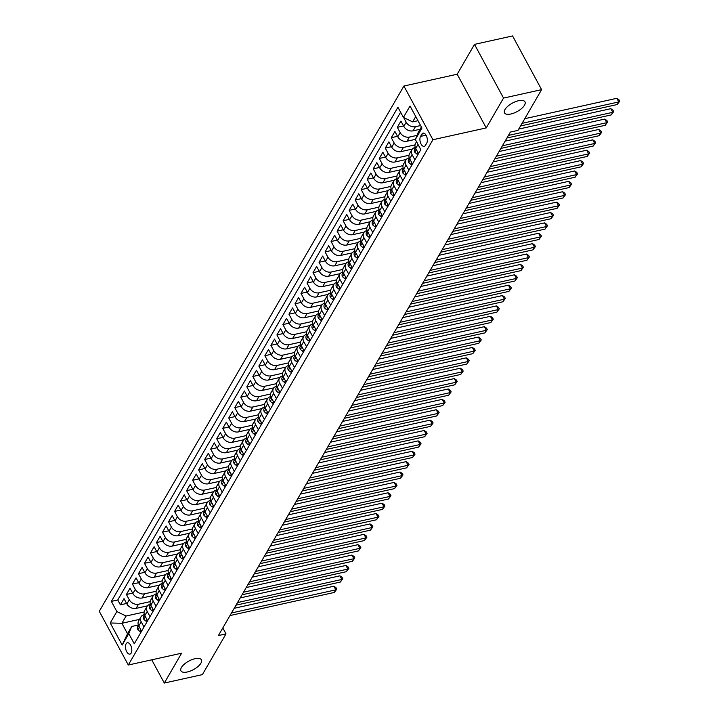 <?xml version="1.0" encoding="UTF-8"?>
<svg xmlns="http://www.w3.org/2000/svg" width="719" height="719" viewBox="0 0 719 719"><rect width="100%" height="100%" fill="white"/><g stroke="black" fill="none" stroke-linecap="round" stroke-linejoin="round"><path stroke-width="1.08" d="M195.02 658.694A11.621 4.853 -28.4 0 1 201.392 659.808A11.621 4.853 -28.4 0 1 197.986 666.531A11.621 4.853 -28.4 0 1 187.308 671.977A11.621 4.853 -28.4 0 1 180.945 670.863A11.621 4.853 -28.4 0 1 184.352 664.14A11.621 4.853 -28.4 0 1 195.02 658.694M518.597 100.714A11.621 4.853 -28.4 0 1 524.96 101.828A11.621 4.853 -28.4 0 1 521.563 108.551A11.621 4.853 -28.4 0 1 510.885 113.997A11.621 4.853 -28.4 0 1 504.522 112.883A11.621 4.853 -28.4 0 1 507.92 106.16A11.621 4.853 -28.4 0 1 518.597 100.714M131.164 653.077A5.815 2.975 -102.5 0 0 131.146 646.39A5.815 2.975 -102.5 0 0 127.398 642.759A5.815 2.975 -102.5 0 0 126.14 643.793A5.815 2.975 -102.5 0 0 126.158 650.479A5.815 2.975 -102.5 0 0 129.905 654.11A5.815 2.975 -102.5 0 0 131.164 653.077M403.889 86.037L99.276 611.321L128.306 665.012L432.919 139.729L403.889 86.037L457.194 74.228L486.224 127.919L503.534 98.081L474.495 44.38L457.194 74.228M474.495 44.38L512.575 35.95L541.605 89.641L503.534 98.081M420.058 129.285L413.021 130.849A7.262 5.455 -149.9 0 1 403.79 126.391L400.923 121.089L397.31 127.326L403.548 125.942M415.384 139.369L406.999 141.23A7.262 5.455 30.1 0 1 397.769 136.772L394.902 131.478L391.289 137.706L397.526 136.322M412.329 149.094L400.977 151.61A7.262 5.455 30.1 0 1 391.747 147.152L388.88 141.859L385.267 148.087L391.504 146.703M406.307 159.474L394.956 161.991A7.262 5.455 30.1 0 1 385.726 157.533L382.859 152.239L379.255 158.468L385.483 157.084M400.285 169.855L388.934 172.371A7.262 5.455 30.1 0 1 379.704 167.913L376.846 162.62L373.233 168.848L379.461 167.464M394.264 180.235L382.921 182.752A7.262 5.455 30.1 0 1 373.691 178.294L370.824 173L367.211 179.229L373.449 177.845M388.242 190.616L376.9 193.132A7.262 5.455 30.1 0 1 367.67 188.675L364.803 183.381L361.19 189.609L367.427 188.225M382.229 200.996L370.878 203.513A7.262 5.455 30.1 0 1 361.648 199.055L358.781 193.762L355.168 199.99L361.405 198.606M376.208 211.377L364.857 213.894A7.262 5.455 30.1 0 1 355.626 209.436L352.759 204.142L349.146 210.37L355.384 208.986M370.186 221.758L358.835 224.274A7.262 5.455 30.1 0 1 349.605 219.816L346.747 214.523L343.134 220.751L349.362 219.367M364.165 232.138L352.813 234.655A7.262 5.455 30.1 0 1 343.583 230.197L340.725 224.903L337.112 231.132L343.34 229.747M358.143 242.528L346.801 245.035A7.262 5.455 30.1 0 1 337.571 240.577L334.703 235.284L331.091 241.512L337.328 240.137M352.121 252.908L340.779 255.416A7.262 5.455 30.1 0 1 331.549 250.967L328.682 245.664L325.069 251.893L331.306 250.518M346.109 263.289L334.757 265.796A7.262 5.455 30.1 0 1 325.527 261.348L322.66 256.045L319.047 262.273L325.285 260.898M340.087 273.669L328.736 276.177A7.262 5.455 30.1 0 1 319.506 271.728L316.639 266.425L313.035 272.654L319.263 271.279M334.065 284.05L322.714 286.557A7.262 5.455 30.1 0 1 313.484 282.109L310.626 276.806L307.013 283.034L313.241 281.659M328.044 294.431L316.702 296.938A7.262 5.455 30.1 0 1 307.462 292.489L304.604 287.187L300.991 293.415L307.22 292.04M322.022 304.811L310.68 307.328A7.262 5.455 30.1 0 1 301.45 302.87L298.583 297.567L294.97 303.795L301.207 302.42M316.009 315.192L304.658 317.708A7.262 5.455 30.1 0 1 295.428 313.25L292.561 307.948L288.948 314.185L295.185 312.801M309.988 325.572L298.637 328.089A7.262 5.455 30.1 0 1 289.406 323.631L286.539 318.337L282.927 324.566L289.164 323.182M303.966 335.953L292.615 338.469A7.262 5.455 30.1 0 1 283.385 334.011L280.527 328.718L276.914 334.946L283.142 333.562M297.945 346.333L286.593 348.85A7.262 5.455 30.1 0 1 277.363 344.392L274.505 339.098L270.892 345.327L277.121 343.943M291.923 356.714L280.581 359.23A7.262 5.455 30.1 0 1 271.351 354.773L268.484 349.479L264.871 355.707L271.108 354.323M285.901 367.094L274.559 369.611A7.262 5.455 30.1 0 1 265.329 365.153L262.462 359.86L258.849 366.088L265.086 364.704M279.889 377.475L268.538 379.992A7.262 5.455 30.1 0 1 259.307 375.534L256.44 370.24L252.827 376.468L259.065 375.084M273.867 387.856L262.516 390.372A7.262 5.455 30.1 0 1 253.286 385.914L250.419 380.621L246.815 386.849L253.043 385.465M267.845 398.236L256.494 400.753A7.262 5.455 30.1 0 1 247.264 396.295L244.406 391.001L240.793 397.23L247.021 395.845M261.824 408.617L250.473 411.133A7.262 5.455 30.1 0 1 241.242 406.675L238.384 401.382L234.771 407.61L241 406.226M255.802 418.997L244.46 421.514A7.262 5.455 30.1 0 1 235.23 417.056L232.363 411.762L228.75 417.991L234.987 416.607M249.79 429.378L238.438 431.894A7.262 5.455 30.1 0 1 229.208 427.437L226.341 422.143L222.728 428.371L228.966 426.987M243.768 439.767L232.417 442.275A7.262 5.455 30.1 0 1 223.187 437.817L220.32 432.523L216.707 438.752L222.944 437.377M237.746 450.148L226.395 452.655A7.262 5.455 30.1 0 1 217.165 448.207L214.307 442.904L210.694 449.132L216.922 447.757M231.725 460.528L220.374 463.036A7.262 5.455 30.1 0 1 211.143 458.587L208.285 453.285L204.672 459.513L210.901 458.138M225.703 470.909L214.361 473.417A7.262 5.455 30.1 0 1 205.131 468.968L202.264 463.665L198.651 469.893L204.888 468.518M219.681 481.29L208.339 483.797A7.262 5.455 30.1 0 1 199.109 479.348L196.242 474.046L192.629 480.274L198.866 478.899M213.669 491.67L202.318 494.178A7.262 5.455 30.1 0 1 193.087 489.729L190.22 484.426L186.607 490.655L192.845 489.279M207.647 502.051L196.296 504.567A7.262 5.455 30.1 0 1 187.066 500.109L184.199 494.807L180.595 501.035L186.823 499.66M201.626 512.431L190.274 514.948A7.262 5.455 30.1 0 1 181.044 510.49L178.186 505.196L174.573 511.425L180.802 510.041M195.604 522.812L184.253 525.328A7.262 5.455 30.1 0 1 175.023 520.871L172.165 515.577L168.552 521.805L174.78 520.421M189.582 533.192L178.24 535.709A7.262 5.455 30.1 0 1 169.01 531.251L166.143 525.957L162.53 532.186L168.767 530.802M183.561 543.573L172.218 546.089A7.262 5.455 30.1 0 1 162.988 541.632L160.121 536.338L156.508 542.566L162.746 541.182M177.548 553.954L166.197 556.47A7.262 5.455 30.1 0 1 156.967 552.012L154.1 546.719L150.487 552.947L156.724 551.563M171.526 564.334L160.175 566.851A7.262 5.455 30.1 0 1 150.945 562.393L148.087 557.099L144.474 563.328L150.702 561.943M165.505 574.715L154.154 577.231A7.262 5.455 30.1 0 1 144.923 572.773L142.065 567.48L138.452 573.708L144.681 572.324M159.483 585.095L148.141 587.612A7.262 5.455 30.1 0 1 138.911 583.154L136.044 577.86L132.431 584.089L138.668 582.705M153.462 595.476L142.119 597.992A7.262 5.455 30.1 0 1 132.889 593.534L130.022 588.241L126.409 594.469L132.647 593.085M144.007 627.004L141.203 621.827A7.262 5.455 -149.9 0 1 141.014 616.83A7.262 5.455 -149.9 0 1 144.151 614.673L144.375 614.619M150.028 616.623L147.224 611.447A7.262 5.455 -149.9 0 1 147.027 606.45A7.262 5.455 -149.9 0 1 150.172 604.293L150.397 604.239M156.041 606.243L153.237 601.066A7.262 5.455 -149.9 0 1 153.048 596.069A7.262 5.455 -149.9 0 1 156.194 593.912L156.418 593.858M162.063 595.862L159.258 590.676A7.262 5.455 -149.9 0 1 159.07 585.688A7.262 5.455 -149.9 0 1 162.215 583.522L162.44 583.477M168.084 585.482L165.28 580.296A7.262 5.455 -149.9 0 1 165.091 575.308A7.262 5.455 -149.9 0 1 168.237 573.142L168.462 573.097M174.106 575.101L171.302 569.915A7.262 5.455 -149.9 0 1 171.113 564.927A7.262 5.455 -149.9 0 1 174.259 562.761L174.483 562.716M180.127 564.721L177.323 559.535A7.262 5.455 -149.9 0 1 177.126 554.547A7.262 5.455 -149.9 0 1 180.271 552.381L180.496 552.336M186.14 554.34L183.345 549.154A7.262 5.455 -149.9 0 1 183.147 544.166A7.262 5.455 -149.9 0 1 186.293 542L186.518 541.955M192.162 543.959L189.358 538.774A7.262 5.455 -149.9 0 1 189.169 533.786A7.262 5.455 -149.9 0 1 192.315 531.62L192.539 531.575M198.183 533.579L195.379 528.393A7.262 5.455 -149.9 0 1 195.191 523.405A7.262 5.455 -149.9 0 1 198.336 521.239L198.561 521.194M204.205 523.198L201.401 518.013A7.262 5.455 -149.9 0 1 201.212 513.024A7.262 5.455 -149.9 0 1 204.358 510.858L204.582 510.814M210.227 512.818L207.423 507.632A7.262 5.455 -149.9 0 1 207.234 502.635A7.262 5.455 -149.9 0 1 210.37 500.478L210.595 500.424M216.248 502.437L213.444 497.251A7.262 5.455 -149.9 0 1 213.246 492.254A7.262 5.455 -149.9 0 1 216.392 490.097L216.617 490.043M222.261 492.057L219.466 486.871A7.262 5.455 -149.9 0 1 219.268 481.874A7.262 5.455 -149.9 0 1 222.414 479.717L222.638 479.663M228.282 481.676L225.478 476.49A7.262 5.455 -149.9 0 1 225.29 471.493A7.262 5.455 -149.9 0 1 228.435 469.336L228.66 469.282M234.304 471.296L231.5 466.11A7.262 5.455 -149.9 0 1 231.311 461.113A7.262 5.455 -149.9 0 1 234.457 458.956L234.682 458.902M240.326 460.915L237.522 455.729A7.262 5.455 -149.9 0 1 237.333 450.732A7.262 5.455 -149.9 0 1 240.479 448.575L240.703 448.521M246.347 450.525L243.543 445.349A7.262 5.455 -149.9 0 1 243.346 440.352A7.262 5.455 -149.9 0 1 246.491 438.195L246.716 438.141M252.36 440.145L249.565 434.968A7.262 5.455 -149.9 0 1 249.367 429.971A7.262 5.455 -149.9 0 1 252.513 427.814L252.737 427.76M258.382 429.764L255.578 424.587A7.262 5.455 -149.9 0 1 255.389 419.59A7.262 5.455 -149.9 0 1 258.534 417.433L258.759 417.38M264.403 419.384L261.599 414.207A7.262 5.455 -149.9 0 1 261.41 409.21A7.262 5.455 -149.9 0 1 264.556 407.053L264.781 406.999M270.425 409.003L267.621 403.826A7.262 5.455 -149.9 0 1 267.432 398.829A7.262 5.455 -149.9 0 1 270.578 396.663L270.802 396.618M276.447 398.623L273.642 393.437A7.262 5.455 -149.9 0 1 273.454 388.449A7.262 5.455 -149.9 0 1 276.59 386.283L276.824 386.238M282.468 388.242L279.664 383.056A7.262 5.455 -149.9 0 1 279.466 378.068A7.262 5.455 -149.9 0 1 282.612 375.902L282.837 375.857M288.481 377.861L285.686 372.676A7.262 5.455 -149.9 0 1 285.488 367.688A7.262 5.455 -149.9 0 1 288.634 365.522L288.858 365.477M294.502 367.481L291.698 362.295A7.262 5.455 -149.9 0 1 291.51 357.307A7.262 5.455 -149.9 0 1 294.655 355.141L294.88 355.096M300.524 357.1L297.72 351.915A7.262 5.455 -149.9 0 1 297.531 346.926A7.262 5.455 -149.9 0 1 300.677 344.761L300.901 344.716M306.546 346.72L303.742 341.534A7.262 5.455 -149.9 0 1 303.553 336.546A7.262 5.455 -149.9 0 1 306.698 334.38L306.923 334.335M312.567 336.339L309.763 331.153A7.262 5.455 -149.9 0 1 309.565 326.165A7.262 5.455 -149.9 0 1 312.711 323.999L312.936 323.954M318.58 325.959L315.785 320.773A7.262 5.455 -149.9 0 1 315.587 315.785A7.262 5.455 -149.9 0 1 318.733 313.619L318.957 313.574M324.602 315.578L321.797 310.392A7.262 5.455 -149.9 0 1 321.609 305.395A7.262 5.455 -149.9 0 1 324.754 303.238L324.979 303.184M330.623 305.198L327.819 300.012A7.262 5.455 -149.9 0 1 327.63 295.015A7.262 5.455 -149.9 0 1 330.776 292.858L331.001 292.804M336.645 294.817L333.841 289.631A7.262 5.455 -149.9 0 1 333.652 284.634A7.262 5.455 -149.9 0 1 336.798 282.477L337.022 282.423M342.666 284.436L339.862 279.251A7.262 5.455 -149.9 0 1 339.674 274.254A7.262 5.455 -149.9 0 1 342.819 272.097L343.044 272.043M348.688 274.056L345.884 268.87A7.262 5.455 -149.9 0 1 345.686 263.873A7.262 5.455 -149.9 0 1 348.832 261.716L349.057 261.662M354.701 263.675L351.906 258.489A7.262 5.455 -149.9 0 1 351.708 253.492A7.262 5.455 -149.9 0 1 354.853 251.335L355.078 251.282M360.722 253.286L357.918 248.109A7.262 5.455 -149.9 0 1 357.729 243.112A7.262 5.455 -149.9 0 1 360.875 240.955L361.1 240.901M366.744 242.905L363.94 237.728A7.262 5.455 -149.9 0 1 363.751 232.731A7.262 5.455 -149.9 0 1 366.897 230.574L367.121 230.52M372.766 232.525L369.961 227.348A7.262 5.455 -149.9 0 1 369.773 222.351A7.262 5.455 -149.9 0 1 372.918 220.194L373.143 220.14M378.787 222.144L375.983 216.967A7.262 5.455 -149.9 0 1 375.794 211.97A7.262 5.455 -149.9 0 1 378.931 209.813L379.156 209.759M384.809 211.763L382.005 206.578A7.262 5.455 -149.9 0 1 381.807 201.59A7.262 5.455 -149.9 0 1 384.953 199.424L385.177 199.379M390.821 201.383L388.017 196.197A7.262 5.455 -149.9 0 1 387.829 191.209A7.262 5.455 -149.9 0 1 390.974 189.043L391.199 188.998M396.843 191.002L394.039 185.817A7.262 5.455 -149.9 0 1 393.85 180.828A7.262 5.455 -149.9 0 1 396.996 178.663L397.221 178.618M402.865 180.622L400.061 175.436A7.262 5.455 -149.9 0 1 399.872 170.448A7.262 5.455 -149.9 0 1 403.017 168.282L403.242 168.237M408.886 170.241L406.082 165.055A7.262 5.455 -149.9 0 1 405.893 160.067A7.262 5.455 -149.9 0 1 409.039 157.901L409.264 157.856M414.908 159.861L412.104 154.675A7.262 5.455 -149.9 0 1 411.906 149.687A7.262 5.455 -149.9 0 1 415.052 147.521L415.276 147.476M541.605 89.641L517.977 130.391L510.364 132.08L218.387 635.56L226.009 633.87L222.8 627.948M421.864 134.12L420.534 136.403A5.626 2.885 -102.5 0 0 420.552 142.892A5.626 2.885 -102.5 0 0 424.183 146.397A5.626 2.885 -102.5 0 0 425.405 145.4L426.727 143.117A5.626 2.885 -102.5 0 0 426.709 136.637A5.626 2.885 -102.5 0 0 423.078 133.123A5.626 2.885 -102.5 0 0 421.864 134.12L424.596 133.518M139.531 619.374L121.871 623.283L127.524 633.736L131.739 626.465L128.782 633.619L134.273 643.784L420.831 149.642L415.339 139.486L418.287 132.332L421.379 126.993M128.782 633.619L122.167 645.042L110.232 622.987L116.855 611.563L111.364 601.408L397.922 107.266L403.413 117.422L410.037 106.008L421.963 128.063L415.339 139.486M150.136 601.641L138.506 604.221A7.262 5.455 -149.9 0 1 129.276 599.763L126.409 594.469M147.449 605.856L136.098 608.373L138.506 604.221M156.158 591.261L144.528 593.84A7.262 5.455 -149.9 0 1 135.298 589.382L132.431 584.089M162.17 580.88L150.541 583.46A7.262 5.455 -149.9 0 1 141.31 579.002L138.452 573.708M168.192 570.5L156.562 573.079A7.262 5.455 -149.9 0 1 147.332 568.621L144.474 563.328M174.214 560.119L162.584 562.698A7.262 5.455 -149.9 0 1 153.354 558.241L150.487 552.947M180.235 549.738L168.606 552.318A7.262 5.455 -149.9 0 1 159.375 547.86L156.508 542.566M186.257 539.358L174.627 541.937A7.262 5.455 -149.9 0 1 165.397 537.479L162.53 532.186M192.279 528.977L180.649 531.557A7.262 5.455 -149.9 0 1 171.419 527.099L168.552 521.805M198.291 518.597L186.661 521.176A7.262 5.455 -149.9 0 1 177.431 516.718L174.573 511.425M204.313 508.216L192.683 510.796A7.262 5.455 -149.9 0 1 183.453 506.338L180.595 501.035M210.334 497.836L198.705 500.415A7.262 5.455 -149.9 0 1 189.474 495.957L186.607 490.655M216.356 487.455L204.726 490.025A7.262 5.455 -149.9 0 1 195.496 485.577L192.629 480.274M222.378 477.074L210.748 479.645A7.262 5.455 -149.9 0 1 201.518 475.196L198.651 469.893M228.39 466.694L216.77 469.264A7.262 5.455 -149.9 0 1 207.53 464.816L204.672 459.513M234.412 456.313L222.782 458.884A7.262 5.455 -149.9 0 1 213.552 454.435L210.694 449.132M240.434 445.933L228.804 448.503A7.262 5.455 -149.9 0 1 219.574 444.054L216.707 438.752M246.455 435.552L234.825 438.123A7.262 5.455 -149.9 0 1 225.595 433.665L222.728 428.371M252.477 425.172L240.847 427.742A7.262 5.455 -149.9 0 1 231.617 423.284L228.75 417.991M258.498 414.782L246.869 417.362A7.262 5.455 -149.9 0 1 237.638 412.904L234.771 407.61M264.511 404.402L252.881 406.981A7.262 5.455 -149.9 0 1 243.651 402.523L240.793 397.23M270.533 394.021L258.903 396.6A7.262 5.455 -149.9 0 1 249.673 392.143L246.815 386.849M276.554 383.64L264.925 386.22A7.262 5.455 -149.9 0 1 255.694 381.762L252.827 376.468M282.576 373.26L270.946 375.839A7.262 5.455 -149.9 0 1 261.716 371.381L258.849 366.088M288.598 362.879L276.968 365.459A7.262 5.455 -149.9 0 1 267.738 361.001L264.871 355.707M294.61 352.499L282.989 355.078A7.262 5.455 -149.9 0 1 273.759 350.62L270.892 345.327M300.632 342.118L289.002 344.698A7.262 5.455 -149.9 0 1 279.772 340.24L276.914 334.946M306.654 331.738L295.024 334.317A7.262 5.455 -149.9 0 1 285.794 329.859L282.927 324.566M312.675 321.357L301.045 323.936A7.262 5.455 -149.9 0 1 291.815 319.479L288.948 314.185M318.697 310.976L307.067 313.556A7.262 5.455 -149.9 0 1 297.837 309.098L294.97 303.795M324.718 300.596L313.089 303.166A7.262 5.455 -149.9 0 1 303.858 298.718L300.991 293.415M330.731 290.215L319.101 292.786A7.262 5.455 -149.9 0 1 309.871 288.337L307.013 283.034M336.753 279.835L325.123 282.405A7.262 5.455 -149.9 0 1 315.893 277.956L313.035 272.654M342.774 269.454L331.144 272.025A7.262 5.455 -149.9 0 1 321.914 267.576L319.047 262.273M348.796 259.074L337.166 261.644A7.262 5.455 -149.9 0 1 327.936 257.195L325.069 251.893M354.818 248.693L343.188 251.264A7.262 5.455 -149.9 0 1 333.958 246.806L331.091 241.512M360.83 238.313L349.209 240.883A7.262 5.455 -149.9 0 1 339.979 236.425L337.112 231.132M366.852 227.923L355.222 230.502A7.262 5.455 -149.9 0 1 345.992 226.045L343.134 220.751M372.873 217.542L361.244 220.122A7.262 5.455 -149.9 0 1 352.013 215.664L349.146 210.37M378.895 207.162L367.265 209.741A7.262 5.455 -149.9 0 1 358.035 205.283L355.168 199.99M384.917 196.781L373.287 199.361A7.262 5.455 -149.9 0 1 364.057 194.903L361.19 189.609M390.938 186.401L379.308 188.98A7.262 5.455 -149.9 0 1 370.078 184.522L367.211 179.229M396.951 176.02L385.321 178.6A7.262 5.455 -149.9 0 1 376.091 174.142L373.233 168.848M402.973 165.64L391.343 168.219A7.262 5.455 -149.9 0 1 382.113 163.761L379.255 158.468M408.994 155.259L397.364 157.838A7.262 5.455 -149.9 0 1 388.134 153.381L385.267 148.087M415.016 144.879L403.386 147.458A7.262 5.455 -149.9 0 1 394.156 143L391.289 137.706M417.029 135.388L409.408 137.077A7.262 5.455 -149.9 0 1 400.177 132.62L397.31 127.326M420.597 125.546L415.429 126.697A7.262 5.455 -149.9 0 1 406.199 122.239L403.656 117.548M400.609 112.245L117.763 599.988L120.388 604.85L126.625 603.466M136.098 608.373A7.262 5.455 30.1 0 1 126.868 603.915L124.001 598.621L120.388 604.85M418.521 153.632L415.717 148.447A7.262 5.455 -149.9 0 1 415.519 143.458L416.535 141.706M411.906 149.687L409.506 153.839A7.262 5.455 30.1 0 0 409.695 158.827L412.499 164.013M405.893 160.067L403.485 164.22A7.262 5.455 30.1 0 0 403.674 169.208L406.478 174.393M399.872 170.448L397.463 174.6A7.262 5.455 30.1 0 0 397.652 179.588L400.456 184.774M393.85 180.828L391.442 184.981A7.262 5.455 30.1 0 0 391.63 189.969L394.434 195.155M387.829 191.209L385.42 195.361A7.262 5.455 30.1 0 0 385.618 200.349L388.413 205.535M381.807 201.59L379.398 205.742A7.262 5.455 30.1 0 0 379.596 210.73L382.4 215.916M375.794 211.97L373.386 216.122A7.262 5.455 30.1 0 0 373.574 221.119L376.379 226.296M369.773 222.351L367.364 226.503A7.262 5.455 30.1 0 0 367.553 231.5L370.357 236.677M363.751 232.731L361.342 236.884A7.262 5.455 30.1 0 0 361.531 241.881L364.335 247.057M357.729 243.112L355.321 247.264A7.262 5.455 30.1 0 0 355.51 252.261L358.314 257.438M351.708 253.492L349.299 257.645A7.262 5.455 30.1 0 0 349.497 262.642L352.292 267.827M345.686 263.873L343.278 268.025A7.262 5.455 30.1 0 0 343.475 273.022L346.279 278.208M339.674 274.254L337.265 278.406A7.262 5.455 30.1 0 0 337.454 283.403L340.258 288.589M333.652 284.634L331.243 288.786A7.262 5.455 30.1 0 0 331.432 293.783L334.236 298.969M327.63 295.015L325.222 299.167A7.262 5.455 30.1 0 0 325.41 304.164L328.215 309.35M321.609 305.395L319.2 309.547A7.262 5.455 30.1 0 0 319.398 314.545L322.193 319.73M315.587 315.785L313.178 319.937A7.262 5.455 30.1 0 0 313.376 324.925L316.18 330.111M309.565 326.165L307.166 330.318A7.262 5.455 30.1 0 0 307.355 335.306L310.159 340.491M303.553 336.546L301.144 340.698A7.262 5.455 30.1 0 0 301.333 345.686L304.137 350.872M297.531 346.926L295.123 351.079A7.262 5.455 30.1 0 0 295.311 356.067L298.115 361.253M291.51 357.307L289.101 361.459A7.262 5.455 30.1 0 0 289.29 366.447L292.094 371.633M285.488 367.688L283.079 371.84A7.262 5.455 30.1 0 0 283.277 376.828L286.072 382.014M279.466 378.068L277.058 382.22A7.262 5.455 30.1 0 0 277.255 387.208L280.059 392.394M273.454 388.449L271.045 392.601A7.262 5.455 30.1 0 0 271.234 397.589L274.038 402.775M267.432 398.829L265.023 402.982A7.262 5.455 30.1 0 0 265.212 407.979L268.016 413.155M261.41 409.21L259.002 413.362A7.262 5.455 30.1 0 0 259.191 418.359L261.995 423.536M255.389 419.59L252.98 423.743A7.262 5.455 30.1 0 0 253.178 428.74L255.973 433.917M249.367 429.971L246.959 434.123A7.262 5.455 30.1 0 0 247.156 439.12L249.96 444.297M243.346 440.352L240.946 444.504A7.262 5.455 30.1 0 0 241.135 449.501L243.939 454.687M237.333 450.732L234.924 454.884A7.262 5.455 30.1 0 0 235.113 459.881L237.917 465.067M231.311 461.113L228.903 465.265A7.262 5.455 30.1 0 0 229.091 470.262L231.895 475.448M225.29 471.493L222.881 475.645A7.262 5.455 30.1 0 0 223.07 480.643L225.874 485.828M219.268 481.874L216.859 486.026A7.262 5.455 30.1 0 0 217.057 491.023L219.852 496.209M213.246 492.254L210.838 496.407A7.262 5.455 30.1 0 0 211.035 501.404L213.84 506.589M207.234 502.635L204.825 506.796A7.262 5.455 30.1 0 0 205.014 511.784L207.818 516.97M201.212 513.024L198.804 517.177A7.262 5.455 30.1 0 0 198.992 522.165L201.796 527.351M195.191 523.405L192.782 527.557A7.262 5.455 30.1 0 0 192.971 532.545L195.775 537.731M189.169 533.786L186.76 537.938A7.262 5.455 30.1 0 0 186.949 542.926L189.753 548.112M183.147 544.166L180.739 548.318A7.262 5.455 30.1 0 0 180.936 553.306L183.74 558.492M177.126 554.547L174.726 558.699A7.262 5.455 30.1 0 0 174.915 563.687L177.719 568.873M171.113 564.927L168.704 569.08A7.262 5.455 30.1 0 0 168.893 574.068L171.697 579.253M165.091 575.308L162.683 579.46A7.262 5.455 30.1 0 0 162.871 584.448L165.676 589.634M159.07 585.688L156.661 589.841A7.262 5.455 30.1 0 0 156.85 594.838L159.654 600.014M153.048 596.069L150.639 600.221A7.262 5.455 30.1 0 0 150.837 605.218L153.632 610.395M147.027 606.45L144.618 610.602A7.262 5.455 30.1 0 0 144.816 615.599L147.62 620.776M141.014 616.83L138.605 620.982A7.262 5.455 30.1 0 0 138.794 625.979L141.598 631.156M131.739 626.465L138.363 625M415.735 116.55L412.643 121.879L403.413 117.422M417.973 120.702L412.643 121.879M151.745 659.817L164.3 683.05L202.381 674.62L226.009 633.87M164.3 683.05L181.61 653.203L128.306 665.012M486.224 127.919L432.919 139.729M144.115 612.031L126.086 616.021L121.871 623.283L110.232 622.987M117.763 599.988L111.364 601.408M116.855 611.563L126.086 616.021M122.167 645.042L127.524 633.736M522.048 123.362L618.78 101.936L617.279 104.525L520.547 125.96M524.753 118.698L616.821 98.305L618.78 101.936L619.724 101.181L617.279 104.525M616.821 98.305L618.942 99.734L619.724 101.181M417.856 152.41L416.912 154.037L414.746 152.176A4.808 3.613 -149.9 0 1 414.656 148.941L415.366 147.71M508.414 135.424L612.768 112.317L611.258 114.905L506.913 138.021M415.456 147.925A4.808 3.613 30.1 0 0 415.483 149.076L416.175 149.3M518.732 129.078L610.799 108.686L612.768 112.317L613.702 111.562L611.258 114.905M610.799 108.686L612.921 110.115L613.702 111.562M416.912 154.037L418.476 153.695M411.834 162.791L410.891 164.426L408.725 162.557A4.808 3.613 -149.9 0 1 408.635 159.321L409.345 158.09M502.401 145.813L606.746 122.697L605.236 125.295L500.891 148.402M409.444 158.306A4.808 3.613 30.1 0 0 409.471 159.456L410.154 159.681M505.098 141.149L604.787 119.066L606.746 122.697L607.681 121.951L605.236 125.295M604.787 119.066L606.899 120.495L607.681 121.951M410.891 164.426L412.463 164.076M405.822 173.171L404.878 174.807L402.703 172.937A4.808 3.613 -149.9 0 1 402.613 169.702L403.332 168.471M496.38 156.194L600.725 133.078L599.224 135.675L494.87 158.782M403.422 168.686A4.808 3.613 30.1 0 0 403.449 169.837L404.132 170.061M499.076 151.529L598.765 129.447L600.725 133.078L601.668 132.332L599.224 135.675M598.765 129.447L600.877 130.876L601.668 132.332M404.878 174.807L406.442 174.456M399.8 183.561L398.856 185.187L396.681 183.318A4.808 3.613 -149.9 0 1 396.591 180.083L397.31 178.851M490.358 166.574L594.703 143.458L593.202 146.056L488.848 169.163M397.4 179.076A4.808 3.613 30.1 0 0 397.427 180.217L398.11 180.442M493.063 161.91L592.744 139.828L594.703 143.458L595.647 142.713L593.202 146.056M592.744 139.828L594.856 141.257L595.647 142.713M398.856 185.187L400.42 184.837M393.778 193.941L392.835 195.568L390.66 193.699A4.808 3.613 -149.9 0 1 390.579 190.463L391.289 189.232M484.336 176.955L588.681 153.839L587.18 156.436L482.835 179.543M391.379 189.457A4.808 3.613 30.1 0 0 391.406 190.598L392.098 190.823M487.042 172.29L586.722 150.208L588.681 153.839L589.625 153.093L587.18 156.436M586.722 150.208L588.843 151.637L589.625 153.093M392.835 195.568L394.398 195.217M387.757 204.322L386.813 205.949L384.647 204.079A4.808 3.613 -149.9 0 1 384.557 200.844L385.267 199.612M478.315 187.335L582.669 164.22L581.159 166.817L476.814 189.933M385.357 199.837A4.808 3.613 30.1 0 0 385.384 200.978L386.076 201.203M481.02 182.671L580.7 160.589L582.669 164.22L583.603 163.474L581.159 166.817M580.7 160.589L582.821 162.018L583.603 163.474M386.813 205.949L388.377 205.598M381.735 214.702L380.791 216.329L378.625 214.46A4.808 3.613 -149.9 0 1 378.536 211.224L379.246 209.993M472.293 197.716L576.647 174.6L575.137 177.198L470.792 200.313M379.335 210.218A4.808 3.613 30.1 0 0 379.362 211.359L380.054 211.584M474.998 193.052L574.679 170.969L576.647 174.6L577.582 173.854L575.137 177.198M574.679 170.969L576.8 172.398L577.582 173.854M380.791 216.329L382.364 215.979M375.713 225.083L374.77 226.71L372.604 224.84A4.808 3.613 -149.9 0 1 372.514 221.605L373.233 220.374M466.28 208.097L570.625 184.981L569.115 187.578L464.771 210.694M373.323 220.598A4.808 3.613 30.1 0 0 373.35 221.74L374.033 221.964M468.977 203.432L568.666 181.35L570.625 184.981L571.56 184.235L569.115 187.578M568.666 181.35L570.778 182.779L571.56 184.235M374.77 226.71L376.343 226.359M369.701 235.464L368.757 237.09L366.582 235.221A4.808 3.613 -149.9 0 1 366.492 231.994L367.211 230.763M460.259 218.477L564.604 195.361L563.103 197.959L458.749 221.075M367.301 230.979A4.808 3.613 30.1 0 0 367.328 232.12L368.011 232.345M462.964 213.813L562.644 191.73L564.604 195.361L565.547 194.615L563.103 197.959M562.644 191.73L564.757 193.159L565.547 194.615M368.757 237.09L370.321 236.74M363.679 245.844L362.736 247.471L360.561 245.61A4.808 3.613 -149.9 0 1 360.471 242.375L361.19 241.144M454.237 228.858L558.582 205.742L557.081 208.339L452.736 231.455M361.28 241.359A4.808 3.613 30.1 0 0 361.306 242.501L361.99 242.725M456.942 224.193L556.623 202.12L558.582 205.742L559.526 204.996L557.081 208.339M556.623 202.12L558.744 203.54L559.526 204.996M362.736 247.471L364.299 247.12M357.658 256.225L356.714 257.851L354.539 255.991A4.808 3.613 -149.9 0 1 354.458 252.755L355.168 251.524M448.216 239.238L552.56 216.122L551.06 218.72L446.715 241.836M355.258 251.74A4.808 3.613 30.1 0 0 355.285 252.881L355.977 253.106M450.921 234.574L550.601 212.5L552.56 216.122L553.504 215.376L551.06 218.72M550.601 212.5L552.722 213.929L553.504 215.376M356.714 257.851L358.278 257.501M351.636 266.605L350.692 268.232L348.526 266.372A4.808 3.613 -149.9 0 1 348.436 263.136L349.146 261.905M442.194 249.619L546.548 226.503L545.038 229.1L440.693 252.216M349.236 262.12A4.808 3.613 30.1 0 0 349.263 263.262L349.955 263.487M444.899 244.954L544.58 222.881L546.548 226.503L547.483 225.757L545.038 229.1M544.58 222.881L546.701 224.31L547.483 225.757M350.692 268.232L352.256 267.881M345.614 276.986L344.671 278.613L342.505 276.752A4.808 3.613 -149.9 0 1 342.415 273.517L343.125 272.285M436.181 259.999L540.526 236.884L539.016 239.481L434.671 262.597M343.224 272.501A4.808 3.613 30.1 0 0 343.242 273.651L343.934 273.867M438.878 255.344L538.567 233.262L540.526 236.884L541.461 236.138L539.016 239.481M538.567 233.262L540.679 234.691L541.461 236.138M344.671 278.613L346.243 278.271M339.602 287.366L338.658 288.993L336.483 287.133A4.808 3.613 -149.9 0 1 336.393 283.897L337.112 282.666M430.16 270.38L534.505 247.264L533.004 249.861L428.65 272.977M337.202 282.882A4.808 3.613 30.1 0 0 337.229 284.032L337.912 284.257M432.856 265.724L532.545 243.642L534.505 247.264L535.448 246.518L533.004 249.861M532.545 243.642L534.657 245.071L535.448 246.518M338.658 288.993L340.222 288.652M333.58 297.747L332.636 299.374L330.461 297.513A4.808 3.613 -149.9 0 1 330.372 294.278L331.091 293.046M424.138 280.761L528.483 257.645L526.982 260.242L422.628 283.358M331.18 293.262A4.808 3.613 30.1 0 0 331.207 294.413L331.89 294.637M426.843 276.105L526.524 254.023L528.483 257.645L529.427 256.899L526.982 260.242M526.524 254.023L528.636 255.452L529.427 256.899M332.636 299.374L334.2 299.032M327.558 308.127L326.615 309.754L324.44 307.894A4.808 3.613 -149.9 0 1 324.359 304.658L325.069 303.427M418.116 291.141L522.461 268.034L520.96 270.623L416.616 293.738M325.159 303.643A4.808 3.613 30.1 0 0 325.186 304.793L325.878 305.018M420.822 286.486L520.502 264.403L522.461 268.034L523.405 267.279L520.96 270.623M520.502 264.403L522.623 265.832L523.405 267.279M326.615 309.754L328.179 309.413M321.537 318.508L320.593 320.135L318.427 318.274A4.808 3.613 -149.9 0 1 318.337 315.039L319.047 313.808M412.095 301.522L516.449 278.415L514.939 281.003L410.594 304.119M319.137 314.023A4.808 3.613 30.1 0 0 319.164 315.174L319.856 315.398M414.8 296.866L514.48 274.784L516.449 278.415L517.383 277.66L514.939 281.003M514.48 274.784L516.601 276.213L517.383 277.66M320.593 320.135L322.157 319.793M315.515 328.889L314.571 330.515L312.406 328.655A4.808 3.613 -149.9 0 1 312.316 325.419L313.026 324.188M406.073 311.902L510.427 288.795L508.917 291.384L404.572 314.5M313.116 324.404A4.808 3.613 30.1 0 0 313.142 325.554L313.835 325.779M408.778 307.247L508.459 285.164L510.427 288.795L511.362 288.04L508.917 291.384M508.459 285.164L510.58 286.593L511.362 288.04M314.571 330.515L316.144 330.174M309.494 339.269L308.55 340.896L306.384 339.035A4.808 3.613 -149.9 0 1 306.294 335.8L307.004 334.569M400.061 322.283L504.405 299.176L502.896 301.764L398.551 324.88M307.103 334.784A4.808 3.613 30.1 0 0 307.13 335.935L307.813 336.159M402.757 317.627L502.446 295.545L504.405 299.176L505.34 298.421L502.896 301.764M502.446 295.545L504.558 296.974L505.34 298.421M308.55 340.896L310.123 340.554M303.481 349.65L302.537 351.285L300.362 349.416A4.808 3.613 -149.9 0 1 300.272 346.181L300.991 344.949M394.039 332.672L498.384 309.556L496.883 312.154L392.529 335.261M301.081 345.165A4.808 3.613 30.1 0 0 301.108 346.315L301.791 346.54M396.744 328.008L496.425 305.926L498.384 309.556L499.328 308.802L496.883 312.154M496.425 305.926L498.537 307.355L499.328 308.802M302.537 351.285L304.101 350.935M297.459 360.03L296.516 361.666L294.341 359.797A4.808 3.613 -149.9 0 1 294.251 356.561L294.97 355.33M388.017 343.053L492.362 319.937L490.861 322.534L386.516 345.641M295.06 355.546A4.808 3.613 30.1 0 0 295.087 356.696L295.77 356.921M390.723 338.388L490.403 316.306L492.362 319.937L493.306 319.191L490.861 322.534M490.403 316.306L492.524 317.735L493.306 319.191M296.516 361.666L298.079 361.315M291.438 370.42L290.494 372.047L288.319 370.177A4.808 3.613 -149.9 0 1 288.238 366.942L288.948 365.71M381.996 353.433L486.341 330.318L484.84 332.915L380.495 356.022M289.038 365.926A4.808 3.613 30.1 0 0 289.065 367.076L289.757 367.301M384.701 348.769L484.381 326.687L486.341 330.318L487.284 329.572L484.84 332.915M484.381 326.687L486.502 328.116L487.284 329.572M290.494 372.047L292.058 371.696M285.416 380.8L284.472 382.427L282.306 380.558A4.808 3.613 -149.9 0 1 282.216 377.322L282.927 376.091M375.974 363.814L480.328 340.698L478.818 343.296L374.473 366.402M283.016 376.316A4.808 3.613 30.1 0 0 283.043 377.457L283.735 377.682M378.679 359.149L478.36 337.067L480.328 340.698L481.263 339.952L478.818 343.296M478.36 337.067L480.481 338.496L481.263 339.952M284.472 382.427L286.036 382.077M279.394 391.181L278.451 392.808L276.285 390.938A4.808 3.613 -149.9 0 1 276.195 387.703L276.905 386.471M369.961 374.195L474.306 351.079L472.796 353.676L368.452 376.792M277.004 386.696A4.808 3.613 30.1 0 0 277.022 387.838L277.714 388.062M372.658 369.53L472.347 347.448L474.306 351.079L475.241 350.333L472.796 353.676M472.347 347.448L474.459 348.877L475.241 350.333M278.451 392.808L280.024 392.457M273.382 401.562L272.429 403.188L270.263 401.319A4.808 3.613 -149.9 0 1 270.173 398.083L270.892 396.852M363.94 384.575L468.285 361.459L466.784 364.057L362.43 387.173M270.982 397.077A4.808 3.613 30.1 0 0 271.009 398.218L271.692 398.443M366.636 379.911L466.325 357.828L468.285 361.459L469.228 360.713L466.784 364.057M466.325 357.828L468.437 359.257L469.228 360.713M272.429 403.188L274.002 402.838M267.36 411.942L266.416 413.569L264.241 411.699A4.808 3.613 -149.9 0 1 264.152 408.464L264.871 407.233M357.918 394.956L462.263 371.84L460.762 374.437L356.408 397.553M264.96 407.457A4.808 3.613 30.1 0 0 264.987 408.599L265.671 408.823M360.623 390.291L460.304 368.209L462.263 371.84L463.207 371.094L460.762 374.437M460.304 368.209L462.416 369.638L463.207 371.094M266.416 413.569L267.98 413.218M261.339 422.323L260.395 423.949L258.22 422.08A4.808 3.613 -149.9 0 1 258.13 418.844L258.849 417.622M351.897 405.336L456.241 382.22L454.741 384.818L350.396 407.934M258.939 417.838A4.808 3.613 30.1 0 0 258.966 418.979L259.658 419.204M354.602 400.672L454.282 378.589L456.241 382.22L457.185 381.474L454.741 384.818M454.282 378.589L456.403 380.018L457.185 381.474M260.395 423.949L261.959 423.599M255.317 432.703L254.373 434.33L252.207 432.47A4.808 3.613 -149.9 0 1 252.117 429.234L252.827 428.003M345.875 415.717L450.229 392.601L448.719 395.198L344.374 418.314M252.917 428.218A4.808 3.613 30.1 0 0 252.944 429.36L253.636 429.585M348.58 411.052L448.261 388.979L450.229 392.601L451.164 391.855L448.719 395.198M448.261 388.979L450.382 390.399L451.164 391.855M254.373 434.33L255.937 433.979M249.295 443.084L248.352 444.71L246.186 442.85A4.808 3.613 -149.9 0 1 246.096 439.615L246.806 438.383M339.853 426.097L444.207 402.982L442.697 405.579L338.352 428.695M246.896 438.599A4.808 3.613 30.1 0 0 246.923 439.74L247.615 439.965M342.559 421.433L442.239 399.36L444.207 402.982L445.142 402.236L442.697 405.579M442.239 399.36L444.36 400.789L445.142 402.236M248.352 444.71L249.924 444.36M243.274 453.464L242.33 455.091L240.164 453.231A4.808 3.613 -149.9 0 1 240.074 449.995L240.784 448.764M333.841 436.478L438.186 413.362L436.676 415.959L332.331 439.075M240.883 448.98A4.808 3.613 30.1 0 0 240.91 450.121L241.593 450.346M336.537 431.813L436.226 409.74L438.186 413.362L439.12 412.616L436.676 415.959M436.226 409.74L438.338 411.169L439.12 412.616M242.33 455.091L243.903 454.741M237.261 463.845L236.317 465.472L234.142 463.611A4.808 3.613 -149.9 0 1 234.052 460.376L234.771 459.144M327.819 446.858L432.164 423.743L430.663 426.34L326.309 449.456M234.861 459.36A4.808 3.613 30.1 0 0 234.888 460.502L235.571 460.726M330.524 442.194L430.205 420.121L432.164 423.743L433.108 422.997L430.663 426.34M430.205 420.121L432.317 421.55L433.108 422.997M236.317 465.472L237.881 465.13M231.239 474.225L230.296 475.852L228.121 473.992A4.808 3.613 -149.9 0 1 228.031 470.756L228.75 469.525M321.797 457.239L426.142 434.123L424.641 436.721L320.288 459.836M228.84 469.741A4.808 3.613 30.1 0 0 228.867 470.891L229.55 471.107M324.503 452.584L424.183 430.501L426.142 434.123L427.086 433.377L424.641 436.721M424.183 430.501L426.304 431.93L427.086 433.377M230.296 475.852L231.86 475.511M225.218 484.606L224.274 486.233L222.099 484.372A4.808 3.613 -149.9 0 1 222.018 481.137L222.728 479.906M315.776 467.62L420.121 444.504L418.62 447.101L314.275 470.217M222.818 480.121A4.808 3.613 30.1 0 0 222.845 481.272L223.537 481.496M318.481 462.964L418.161 440.882L420.121 444.504L421.064 443.758L418.62 447.101M418.161 440.882L420.282 442.311L421.064 443.758M224.274 486.233L225.838 485.891M219.196 494.987L218.252 496.613L216.086 494.753A4.808 3.613 -149.9 0 1 215.997 491.517L216.707 490.286M309.754 478L414.108 454.893L412.598 457.482L308.253 480.598M216.796 490.502A4.808 3.613 30.1 0 0 216.823 491.652L217.515 491.877M312.459 473.345L412.14 451.262L414.108 454.893L415.043 454.138L412.598 457.482M412.14 451.262L414.261 452.691L415.043 454.138M218.252 496.613L219.816 496.272M213.175 505.367L212.231 506.994L210.065 505.133A4.808 3.613 -149.9 0 1 209.975 501.898L210.685 500.667M303.733 488.381L408.086 465.274L406.577 467.862L302.232 490.978M210.775 500.882A4.808 3.613 30.1 0 0 210.802 502.033L211.494 502.257M306.438 483.725L406.127 461.643L408.086 465.274L409.021 464.519L406.577 467.862M406.127 461.643L408.239 463.072L409.021 464.519M212.231 506.994L213.804 506.652M207.162 515.748L206.209 517.374L204.043 515.514A4.808 3.613 -149.9 0 1 203.953 512.279L204.672 511.047M297.72 498.761L402.065 475.654L400.564 478.243L296.21 501.359M204.762 511.263A4.808 3.613 30.1 0 0 204.789 512.413L205.472 512.638M300.416 494.106L400.106 472.024L402.065 475.654L403.008 474.899L400.564 478.243M400.106 472.024L402.218 473.453L403.008 474.899M206.209 517.374L207.782 517.033M201.14 526.128L200.197 527.755L198.022 525.895A4.808 3.613 -149.9 0 1 197.932 522.659L198.651 521.428M291.698 509.142L396.043 486.035L394.542 488.623L290.188 511.739M198.741 521.643A4.808 3.613 30.1 0 0 198.768 522.794L199.451 523.019M294.404 504.486L394.084 482.404L396.043 486.035L396.987 485.28L394.542 488.623M394.084 482.404L396.196 483.833L396.987 485.28M200.197 527.755L201.76 527.413M195.119 536.509L194.175 538.145L192 536.275A4.808 3.613 -149.9 0 1 191.91 533.04L192.629 531.808M285.677 519.531L390.022 496.416L388.521 499.004L284.176 522.12M192.719 532.024A4.808 3.613 30.1 0 0 192.746 533.174L193.429 533.399M288.382 514.867L388.062 492.785L390.022 496.416L390.965 495.661L388.521 499.004M388.062 492.785L390.183 494.214L390.965 495.661M194.175 538.145L195.739 537.794M189.097 546.889L188.153 548.525L185.978 546.656A4.808 3.613 -149.9 0 1 185.897 543.42L186.607 542.189M279.655 529.912L384 506.796L382.499 509.394L278.154 532.5M186.697 542.405A4.808 3.613 30.1 0 0 186.724 543.555L187.416 543.78M282.36 525.247L382.041 503.165L384 506.796L384.944 506.05L382.499 509.394M382.041 503.165L384.162 504.594L384.944 506.05M188.153 548.525L189.717 548.175M183.075 557.27L182.132 558.906L179.966 557.036A4.808 3.613 -149.9 0 1 179.876 553.801L180.586 552.569M273.633 540.293L377.987 517.177L376.477 519.774L272.133 542.881M180.676 552.785A4.808 3.613 30.1 0 0 180.703 553.936L181.395 554.16M276.339 535.628L376.019 513.546L377.987 517.177L378.922 516.431L376.477 519.774M376.019 513.546L378.14 514.975L378.922 516.431M182.132 558.906L183.696 558.555M177.054 567.659L176.11 569.286L173.944 567.417A4.808 3.613 -149.9 0 1 173.854 564.181L174.564 562.95M267.621 550.673L371.966 527.557L370.456 530.155L266.111 553.262M174.663 563.175A4.808 3.613 30.1 0 0 174.69 564.316L175.373 564.541M270.317 546.009L370.006 523.926L371.966 527.557L372.9 526.811L370.456 530.155M370.006 523.926L372.118 525.355L372.9 526.811M176.11 569.286L177.683 568.936M171.041 578.04L170.097 579.667L167.922 577.797A4.808 3.613 -149.9 0 1 167.833 574.562L168.552 573.331M261.599 561.054L365.944 537.938L364.443 540.535L260.089 563.642M168.641 573.555A4.808 3.613 30.1 0 0 168.668 574.697L169.351 574.921M264.295 556.389L363.985 534.307L365.944 537.938L366.888 537.192L364.443 540.535M363.985 534.307L366.097 535.736L366.888 537.192M170.097 579.667L171.661 579.316M165.019 588.421L164.076 590.047L161.901 588.178A4.808 3.613 -149.9 0 1 161.811 584.942L162.53 583.711M255.578 571.434L359.922 548.318L358.422 550.916L254.068 574.032M162.62 583.936A4.808 3.613 30.1 0 0 162.647 585.077L163.33 585.302M258.283 566.77L357.963 544.687L359.922 548.318L360.866 547.572L358.422 550.916M357.963 544.687L360.075 546.116L360.866 547.572M164.076 590.047L165.64 589.697M158.998 598.801L158.054 600.428L155.879 598.559A4.808 3.613 -149.9 0 1 155.798 595.323L156.508 594.092M249.556 581.815L353.901 558.699L352.4 561.296L248.055 584.412M156.598 594.316A4.808 3.613 30.1 0 0 156.625 595.458L157.317 595.683M252.261 577.15L351.942 555.068L353.901 558.699L354.844 557.953L352.4 561.296M351.942 555.068L354.063 556.497L354.844 557.953M158.054 600.428L159.618 600.077M152.976 609.182L152.033 610.808L149.867 608.939A4.808 3.613 -149.9 0 1 149.777 605.704L150.487 604.472M243.534 592.195L347.888 569.08L346.378 571.677L242.033 594.793M150.577 604.697A4.808 3.613 30.1 0 0 150.604 605.838L151.296 606.063M246.24 587.531L345.92 565.449L347.888 569.08L348.823 568.334L346.378 571.677M345.92 565.449L348.041 566.878L348.823 568.334M152.033 610.808L153.596 610.458M146.955 619.562L146.011 621.189L143.845 619.32A4.808 3.613 -149.9 0 1 143.755 616.093L144.465 614.862M237.513 602.576L341.867 579.46L340.357 582.057L236.012 605.173M144.555 615.078A4.808 3.613 30.1 0 0 144.582 616.219L145.274 616.444M240.218 597.911L339.898 575.829L341.867 579.46L342.801 578.714L340.357 582.057M339.898 575.829L342.019 577.258L342.801 578.714M146.011 621.189L147.584 620.839M140.933 629.943L139.989 631.57L137.823 629.709A4.808 3.613 -149.9 0 1 137.733 626.474L138.452 625.242M231.5 612.956L335.845 589.841L334.335 592.438L229.99 615.554M138.542 625.458A4.808 3.613 30.1 0 0 138.569 626.6L139.252 626.824M234.196 608.292L333.886 586.219L335.845 589.841L336.789 589.095L334.335 592.438M333.886 586.219L335.998 587.639L336.789 589.095M139.989 631.57L141.562 631.219M142.119 597.992L144.528 593.84M148.141 587.612L150.541 583.46M154.154 577.231L156.562 573.079M160.175 566.851L162.584 562.698M166.197 556.47L168.606 552.318M172.218 546.089L174.627 541.937M178.24 535.709L180.649 531.557M184.253 525.328L186.661 521.176M190.274 514.948L192.683 510.796M196.296 504.567L198.705 500.415M202.318 494.178L204.726 490.025M208.339 483.797L210.748 479.645M214.361 473.417L216.77 469.264M220.374 463.036L222.782 458.884M226.395 452.655L228.804 448.503M232.417 442.275L234.825 438.123M238.438 431.894L240.847 427.742M244.46 421.514L246.869 417.362M250.473 411.133L252.881 406.981M256.494 400.753L258.903 396.6M262.516 390.372L264.925 386.22M268.538 379.992L270.946 375.839M274.559 369.611L276.968 365.459M280.581 359.23L282.989 355.078M286.593 348.85L289.002 344.698M292.615 338.469L295.024 334.317M298.637 328.089L301.045 323.936M304.658 317.708L307.067 313.556M310.68 307.328L313.089 303.166M316.702 296.938L319.101 292.786M322.714 286.557L325.123 282.405M328.736 276.177L331.144 272.025M334.757 265.796L337.166 261.644M340.779 255.416L343.188 251.264M346.801 245.035L349.209 240.883M352.813 234.655L355.222 230.502M358.835 224.274L361.244 220.122M364.857 213.894L367.265 209.741M370.878 203.513L373.287 199.361M376.9 193.132L379.308 188.98M382.921 182.752L385.321 178.6M388.934 172.371L391.343 168.219M394.956 161.991L397.364 157.838M400.977 151.61L403.386 147.458M406.999 141.23L409.408 137.077M413.021 130.849L415.429 126.697M403.79 126.391L406.199 122.239M126.868 603.915L129.276 599.763M132.889 593.534L135.298 589.382M138.911 583.154L141.31 579.002M144.923 572.773L147.332 568.621M150.945 562.393L153.354 558.241M156.967 552.012L159.375 547.86M162.988 541.632L165.397 537.479M169.01 531.251L171.419 527.099M175.023 520.871L177.431 516.718M181.044 510.49L183.453 506.338M187.066 500.109L189.474 495.957M193.087 489.729L195.496 485.577M199.109 479.348L201.518 475.196M205.131 468.968L207.53 464.816M211.143 458.587L213.552 454.435M217.165 448.207L219.574 444.054M223.187 437.817L225.595 433.665M229.208 427.437L231.617 423.284M235.23 417.056L237.638 412.904M241.242 406.675L243.651 402.523M247.264 396.295L249.673 392.143M253.286 385.914L255.694 381.762M259.307 375.534L261.716 371.381M265.329 365.153L267.738 361.001M271.351 354.773L273.759 350.62M277.363 344.392L279.772 340.24M283.385 334.011L285.794 329.859M289.406 323.631L291.815 319.479M295.428 313.25L297.837 309.098M301.45 302.87L303.858 298.718M307.462 292.489L309.871 288.337M313.484 282.109L315.893 277.956M319.506 271.728L321.914 267.576M325.527 261.348L327.936 257.195M331.549 250.967L333.958 246.806M337.571 240.577L339.979 236.425M343.583 230.197L345.992 226.045M349.605 219.816L352.013 215.664M355.626 209.436L358.035 205.283M361.648 199.055L364.057 194.903M367.67 188.675L370.078 184.522M373.691 178.294L376.091 174.142M379.704 167.913L382.113 163.761M385.726 157.533L388.134 153.381M391.747 147.152L394.156 143M397.769 136.772L400.177 132.62M415.717 148.447L418.027 144.456M409.695 158.827L412.104 154.675M403.674 169.208L406.082 165.055M397.652 179.588L400.061 175.436M391.63 189.969L394.039 185.817M385.618 200.349L388.017 196.197M379.596 210.73L382.005 206.578M373.574 221.119L375.983 216.967M367.553 231.5L369.961 227.348M361.531 241.881L363.94 237.728M355.51 252.261L357.918 248.109M349.497 262.642L351.906 258.489M343.475 273.022L345.884 268.87M337.454 283.403L339.862 279.251M331.432 293.783L333.841 289.631M325.41 304.164L327.819 300.012M319.398 314.545L321.797 310.392M313.376 324.925L315.785 320.773M307.355 335.306L309.763 331.153M301.333 345.686L303.742 341.534M295.311 356.067L297.72 351.915M289.29 366.447L291.698 362.295M283.277 376.828L285.686 372.676M277.255 387.208L279.664 383.056M271.234 397.589L273.642 393.437M265.212 407.979L267.621 403.826M259.191 418.359L261.599 414.207M253.178 428.74L255.578 424.587M247.156 439.12L249.565 434.968M241.135 449.501L243.543 445.349M235.113 459.881L237.522 455.729M229.091 470.262L231.5 466.11M223.07 480.643L225.478 476.49M217.057 491.023L219.466 486.871M211.035 501.404L213.444 497.251M205.014 511.784L207.423 507.632M198.992 522.165L201.401 518.013M192.971 532.545L195.379 528.393M186.949 542.926L189.358 538.774M180.936 553.306L183.345 549.154M174.915 563.687L177.323 559.535M168.893 574.068L171.302 569.915M162.871 584.448L165.28 580.296M156.85 594.838L159.258 590.676M150.837 605.218L153.237 601.066M144.816 615.599L147.224 611.447M138.794 625.979L141.203 621.827M426.043 135.19L420.534 136.403M414.8 152.221L416.328 149.588M415.995 148.959L415.483 149.076M408.778 162.602L410.306 159.969M409.974 159.339L409.471 159.456M402.757 172.982L404.285 170.349M403.952 169.729L403.449 169.837M396.735 183.363L398.272 180.73M397.931 180.11L397.427 180.217M390.714 193.744L392.25 191.11M391.909 190.49L391.406 190.598M384.701 204.133L386.229 201.491M385.896 200.871L385.384 200.978M378.679 214.514L380.207 211.871M379.875 211.251L379.362 211.359M372.658 224.894L374.186 222.252M373.853 221.632L373.35 221.74M366.636 235.275L368.164 232.632M367.831 232.012L367.328 232.12M360.614 245.655L362.151 243.013M361.81 242.393L361.306 242.501M354.593 256.036L356.13 253.394M355.788 252.773L355.285 252.881M348.58 266.416L350.108 263.774M349.776 263.154L349.263 263.262M342.559 276.797L344.086 274.155M343.754 273.535L343.242 273.651M336.537 287.178L338.065 284.535M337.732 283.915L337.229 284.032M330.515 297.558L332.043 294.916M331.711 294.296L331.207 294.413M324.494 307.939L326.031 305.296M325.689 304.676L325.186 304.793M318.481 318.319L320.009 315.677M319.667 315.057L319.164 315.174M312.459 328.7L313.987 326.058M313.655 325.437L313.142 325.554M306.438 339.08L307.966 336.438M307.633 335.818L307.13 335.935M300.416 349.461L301.944 346.828M301.612 346.199L301.108 346.315M294.395 359.842L295.931 357.208M295.59 356.579L295.087 356.696M288.373 370.222L289.91 367.589M289.568 366.969L289.065 367.076M282.36 380.603L283.888 377.969M283.556 377.349L283.043 377.457M276.339 390.983L277.867 388.35M277.534 387.73L277.022 387.838M270.317 401.373L271.845 398.73M271.512 398.11L271.009 398.218M264.295 411.753L265.823 409.111M265.491 408.491L264.987 408.599M258.274 422.134L259.811 419.492M259.469 418.871L258.966 418.979M252.252 432.514L253.789 429.872M253.448 429.252L252.944 429.36M246.24 442.895L247.767 440.253M247.435 439.633L246.923 439.74M240.218 453.276L241.746 450.633M241.413 450.013L240.91 450.121M234.196 463.656L235.724 461.014M235.392 460.394L234.888 460.502M228.175 474.037L229.712 471.394M229.37 470.774L228.867 470.891M222.153 484.417L223.69 481.775M223.348 481.155L222.845 481.272M216.14 494.798L217.668 492.156M217.336 491.535L216.823 491.652M210.119 505.178L211.647 502.536M211.314 501.916L210.802 502.033M204.097 515.559L205.625 512.917M205.292 512.296L204.789 512.413M198.076 525.94L199.603 523.297M199.271 522.677L198.768 522.794M192.054 536.32L193.591 533.687M193.249 533.058L192.746 533.174M186.032 546.701L187.569 544.067M187.228 543.438L186.724 543.555M180.02 557.081L181.548 554.448M181.215 553.828L180.703 553.936M173.998 567.462L175.526 564.828M175.193 564.208L174.69 564.316M167.976 577.842L169.504 575.209M169.172 574.589L168.668 574.697M161.955 588.232L163.492 585.59M163.15 584.969L162.647 585.077M155.933 598.612L157.47 595.97M157.128 595.35L156.625 595.458M149.92 608.993L151.448 606.351M151.116 605.731L150.604 605.838M143.899 619.374L145.427 616.731M145.094 616.111L144.582 616.219M137.877 629.754L139.405 627.112M139.073 626.492L138.569 626.6"/></g></svg>
